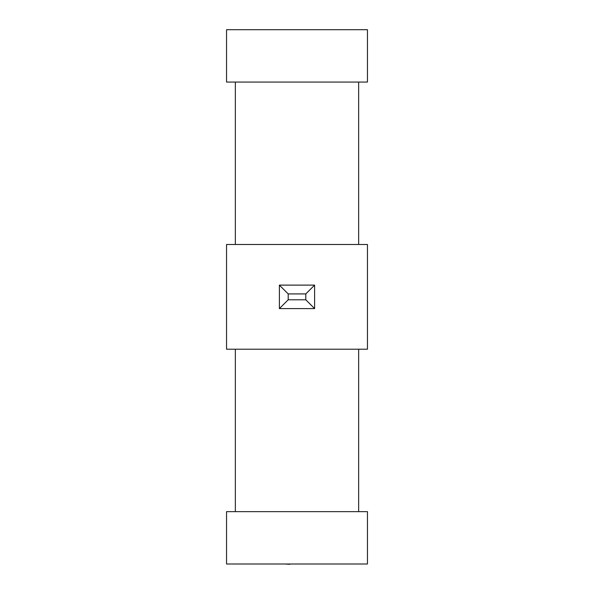 <?xml version="1.0" encoding="UTF-8"?>
<svg xmlns="http://www.w3.org/2000/svg" width="594" height="594" viewBox="0 0 594 594"><rect width="100%" height="100%" fill="white"/><g stroke="black" fill="none" stroke-linecap="round" stroke-linejoin="round"><path stroke-width="0.89" d="M358.65 244.49L358.65 82.061M235.35 82.061L235.35 244.49M358.65 511.642L358.65 349.213M235.35 349.213L235.35 511.642M314.612 308.598L279.388 308.598L279.388 285.113L314.612 285.113L314.612 308.598L305.806 299.792L305.806 293.919L314.612 285.113M226.544 244.49L367.456 244.49L367.456 349.213L226.544 349.213L226.544 244.49M226.544 511.642L367.456 511.642L367.456 564.003L226.544 564.003L226.544 511.642M226.544 29.7L226.544 82.061L367.456 82.061L367.456 29.7L226.544 29.7M279.388 308.598L288.194 299.792L305.806 299.792M279.388 285.113L288.194 293.919L288.194 299.792M289.731 564.003L308.835 564.003M289.731 564.3L285.165 564.003M305.806 293.919L288.194 293.919"/></g></svg>
